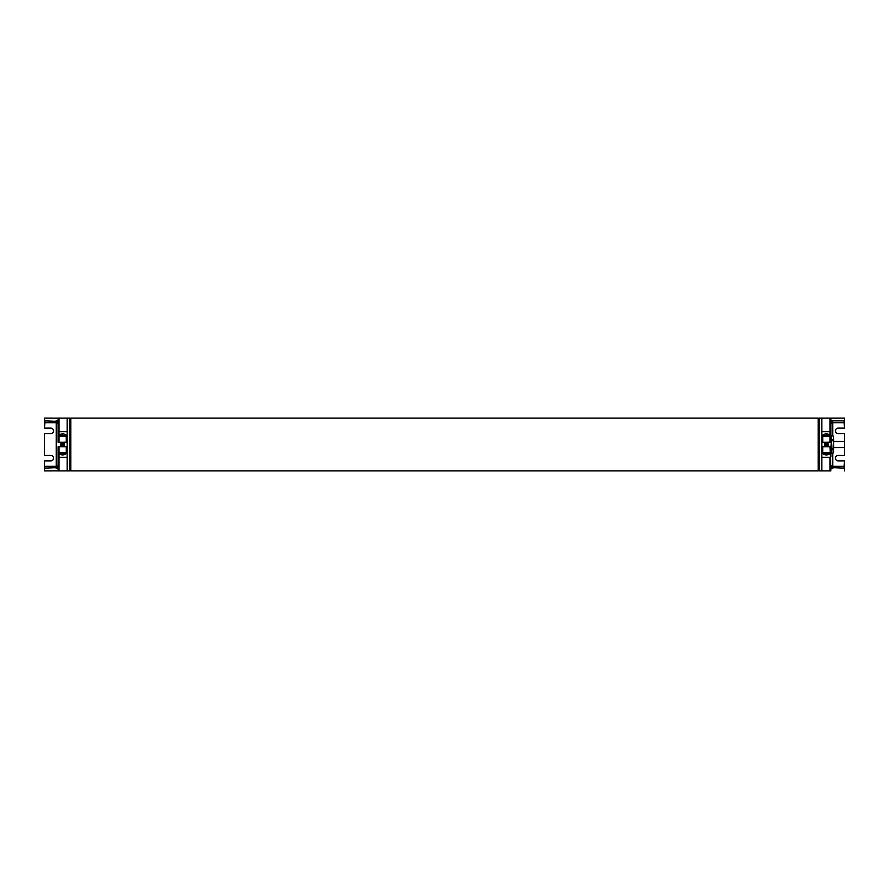 <?xml version="1.0" encoding="UTF-8"?>
<svg xmlns="http://www.w3.org/2000/svg" width="889" height="889" viewBox="0 0 889 889"><rect width="100%" height="100%" fill="white"/><g stroke="black" fill="none" stroke-linecap="round" stroke-linejoin="round"><path stroke-width="1.33" d="M70.82 418.13L70.82 470.87L818.18 470.87L818.18 418.13L70.82 418.13L69.909 419.041M832.515 420.875L843.994 420.864L844.55 428.131L838.183 428.131A2.723 2.723 0 0 0 835.46 430.865A2.723 2.723 0 0 0 838.183 433.588L844.55 433.588L844.55 441.5L833.638 441.5L833.638 439.277L833.638 449.723L833.638 447.5L844.55 447.5L844.55 455.412L838.183 455.412A2.723 2.723 0 0 0 835.46 458.135A2.723 2.723 0 0 0 838.183 460.869L844.55 460.869L843.994 468.136L831.448 467.603L832.726 466.325L844.55 466.325L844.55 470.87L844.55 466.325M844.55 441.5L844.55 447.5M823.181 453.69L823.425 453.59C822.87 453.979 823.847 454.468 826.37 455.068C828.881 454.468 829.87 453.979 829.315 453.59L829.548 453.69M832.837 468.136L831.059 465.614M821.825 446.778L830.915 446.778L830.915 452.679A0.911 0.911 0 0 1 830.004 453.59L821.825 453.59L821.825 435.41L822.725 436.321L822.725 442.222L821.825 442.222M822.725 446.778L822.725 452.679L821.825 453.59L821.825 470.87L830.915 470.87L830.004 470.826L830.915 469.959L830.004 446.778M822.725 452.679L830.915 452.679L830.915 456.879M830.915 468.37L832.926 468.136M828.181 470.87L830.915 470.87M831.415 421.419L832.726 422.675L832.726 435.866M831.059 423.386L832.837 420.864M832.926 420.864L830.915 420.63M821.825 453.59L821.825 470.87L819.091 470.87L819.091 418.13L821.825 418.13L821.825 435.41L830.004 435.41A0.911 0.911 0 0 1 830.915 436.321L830.915 442.222L830.004 442.222L830.004 436.321L830.915 436.321L830.915 419.041L830.004 418.174L844.55 418.13L844.55 422.675L844.55 418.13L828.181 418.13M829.548 435.41L829.548 434.743L826.37 433.532L823.181 434.743L823.181 435.41M832.404 420.886L831.448 421.397M822.725 442.222L830.004 442.222M826.37 433.532L826.37 435.41M821.825 435.41L821.825 418.13L830.915 418.13M59.452 453.69L59.685 453.59C59.13 453.979 60.119 454.468 62.63 455.068C65.153 454.468 66.13 453.979 65.575 453.59L65.819 453.69M57.852 421.775L56.274 422.675L56.274 466.325L57.552 467.603L45.006 468.136L44.45 466.325L44.45 470.87L58.996 470.826L58.085 469.959L58.085 456.879L58.996 457.324L58.996 453.59L67.175 453.59L67.175 446.778L58.085 446.778L58.085 452.679A0.911 0.911 0 0 0 58.996 453.59L58.996 446.778M56.163 468.136L57.941 465.614M66.275 446.778L66.275 452.679L67.175 453.59L67.175 470.87L58.085 470.87M66.275 452.679L58.085 452.679L58.085 456.879M57.552 421.397L45.006 420.864L44.45 428.131L50.817 428.131A2.723 2.723 0 0 1 53.54 430.865A2.723 2.723 0 0 1 50.817 433.588L44.45 433.588L44.45 455.412L50.817 455.412A2.723 2.723 0 0 1 53.54 458.135A2.723 2.723 0 0 1 50.817 460.869L44.45 460.869L44.45 466.325L56.274 466.325M58.085 468.37L56.074 468.136M57.941 423.386L56.163 420.864M56.074 420.864L58.085 420.63M67.175 453.59L67.175 470.87L69.909 470.87L69.909 418.13L67.175 418.13L67.175 435.41L66.275 436.321L66.275 442.222L67.175 442.222L67.175 435.41L58.996 435.41A0.911 0.911 0 0 0 58.085 436.321L58.085 442.222L58.996 442.222L58.996 436.321L58.085 436.321L58.085 419.041L58.996 418.174L44.45 418.13L44.45 422.675L56.274 422.675M59.452 435.41L59.452 434.743L62.63 433.532L65.819 434.743L65.819 435.41M66.275 442.222L58.996 442.222M62.63 433.532L62.63 435.41M67.175 435.41L67.175 418.13L58.085 418.13M830.915 447.011L831.826 447.223L831.371 441.322L830.915 447.678M833.638 437.81L833.104 453.134L833.638 437.81L833.104 435.866L830.915 435.866M830.915 436.099L830.915 439.499M833.104 439.755L830.915 439.755M831.371 439.499L831.371 436.099M833.104 440.611L830.915 440.611M833.104 448.389L830.915 448.389M833.104 449.245L830.915 449.245M830.915 449.501L830.915 452.901M833.104 453.134L830.915 453.134M831.371 452.901L831.371 449.501M831.826 441.777L830.915 441.989M833.638 452.223L833.638 451.19M67.175 442.222L67.175 446.778M824.548 446.356L828.181 446.045L824.548 446.356L828.181 445.956L824.548 445.722L828.181 445.322L824.548 445.089L828.181 444.689L824.548 444.444L828.181 444.056L824.548 443.811L828.181 443.411L824.548 443.178L827.837 442.422L824.548 442.455L828.181 442.144M824.792 446.778L826.303 446.778M824.548 446.278L827.837 445.767M824.548 445.645L827.837 445.122M824.548 445.011L827.837 444.489M824.548 444.367L827.837 443.855M824.548 443.733L827.837 443.211M824.548 443.1L827.837 442.578M824.548 442.455L825.259 442.222M828.015 446.778L826.959 446.778M827.837 445.6L824.548 445.722M827.837 444.967L824.548 445.089M827.837 444.333L824.548 444.444M827.837 443.689L824.548 443.811M827.837 443.055L824.548 443.178M827.837 442.422L824.548 442.544M60.819 446.356L64.453 446.045L60.819 446.356L64.453 445.956L60.819 445.722L64.453 445.322L60.819 445.089L64.453 444.689L60.819 444.444L64.453 444.056L60.819 443.811L64.453 443.411L60.819 443.178L64.108 442.422L60.819 442.455L64.453 442.144M61.063 446.778L62.574 446.778M60.819 446.278L64.108 445.767M60.819 445.645L64.108 445.122M60.819 445.011L64.108 444.489M60.819 444.367L64.108 443.855M60.819 443.733L64.108 443.211M60.819 443.1L64.108 442.578M60.819 442.455L61.53 442.222M64.286 446.778L63.23 446.778M64.108 445.6L60.819 445.722M64.108 444.967L60.819 445.089M64.108 444.333L60.819 444.444M64.108 443.689L60.819 443.811M64.108 443.055L60.819 443.178M64.108 442.422L60.819 442.544M830.004 470.826L830.004 457.324L821.825 457.324M844.55 422.675L832.726 422.675M832.726 453.134L832.726 466.325M822.725 436.321L830.004 436.321L830.004 431.676L830.915 432.121M821.825 431.676L830.004 431.676L830.004 418.174M58.996 470.826L58.996 457.324L67.175 457.324M66.275 436.321L58.996 436.321L58.996 431.676L58.085 432.121M67.175 431.676L58.996 431.676L58.996 418.174M830.915 439.044L831.826 439.044M830.915 449.956L831.826 449.956M70.82 470.87L69.909 469.959M818.18 470.87L819.091 469.959M818.18 418.13L819.091 419.041M833.638 436.777L833.115 435.866"/></g></svg>
